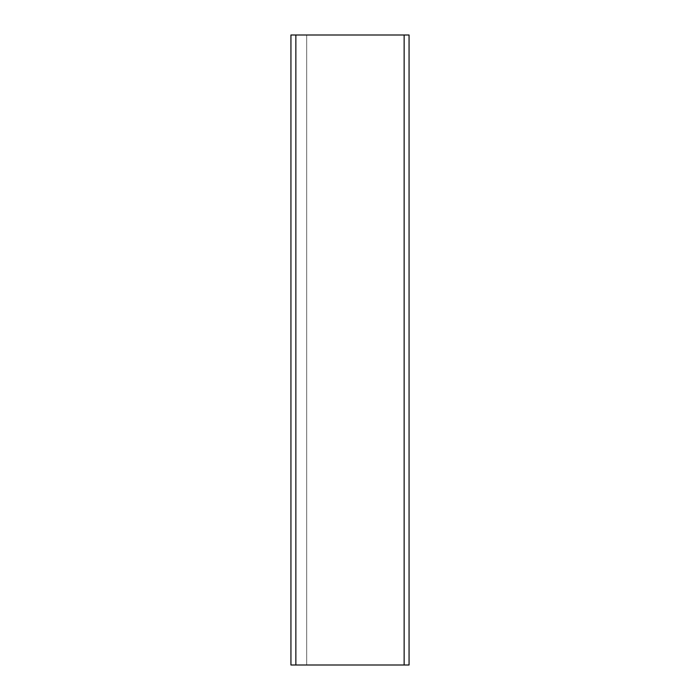 <?xml version="1.0" encoding="UTF-8"?>
<svg xmlns="http://www.w3.org/2000/svg" width="700" height="700" viewBox="0 0 700 700"><rect width="100%" height="100%" fill="white"/><g stroke="black" fill="none" stroke-linecap="round" stroke-linejoin="round"><path stroke-width="0.53" stroke-dasharray="3.5 2.62" d="M404.145 35L295.855 35L295.855 665L290.938 665L290.938 35L295.855 35L295.855 665L306.688 665L306.688 35L290.938 35L409.062 35L409.062 665L404.145 665L409.062 665L409.062 35L409.062 665L404.145 665L409.062 665L409.062 35L409.062 665L290.938 665L290.938 35L290.938 665L404.145 665L404.145 35L409.062 35L404.145 35L409.062 35L404.145 35L404.145 665L306.688 665L306.688 35L404.145 35L404.145 665M295.855 35L295.855 665"/><path stroke-width="1.05" d="M404.145 35L409.062 35L409.062 665L290.938 665L290.938 35L404.145 35L404.145 665M295.855 35L295.855 665"/></g></svg>
